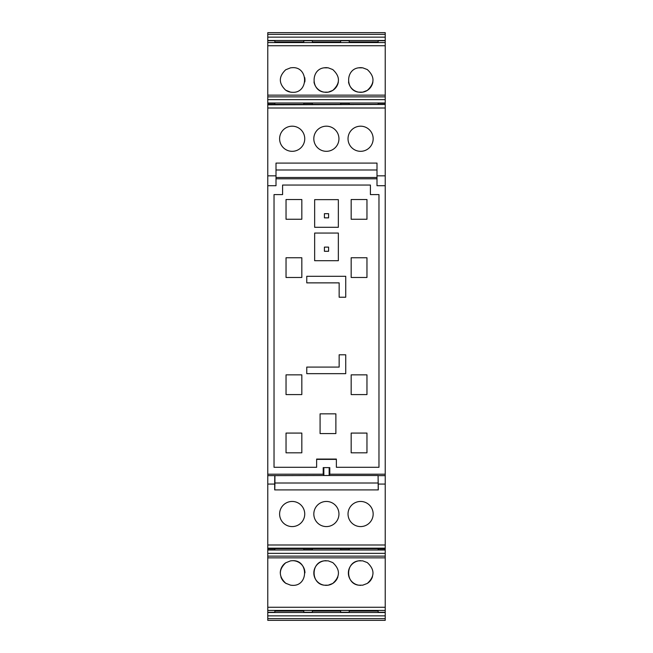 <?xml version="1.0" encoding="UTF-8"?>
<svg xmlns="http://www.w3.org/2000/svg" width="653" height="653" viewBox="0 0 653 653"><rect width="100%" height="100%" fill="white"/><g stroke="black" fill="none" stroke-linecap="round" stroke-linejoin="round"><path stroke-width="0.98" d="M306.763 276.292L345.731 276.292L345.731 297.221L339.152 297.221L339.152 282.871L306.763 282.871L306.763 276.292M378.969 194.594L378.969 467.287L336.368 467.287L336.368 459.067L316.632 459.067L316.632 467.287L274.031 467.287L274.031 194.594L282.586 194.594L282.586 185.052L370.414 185.052L370.414 194.594L378.969 194.594M335.879 413.839L335.879 433.576L320.084 433.576L320.084 413.839L335.879 413.839M351.175 433.078L351.175 452.815L366.962 452.815L366.962 433.078L351.175 433.078M301.825 433.078L301.825 452.815L286.038 452.815L286.038 433.078L301.825 433.078M366.962 277.484L351.175 277.484L351.175 257.747L366.962 257.747L366.962 277.484M366.962 199.524L366.962 219.261L351.175 219.261L351.175 199.524L366.962 199.524M301.825 277.484L286.038 277.484L286.038 257.747L301.825 257.747L301.825 277.484M286.038 199.524L286.038 219.261L301.825 219.261L301.825 199.524L286.038 199.524M301.825 374.855L301.825 394.592L286.038 394.592L286.038 374.855L301.825 374.855M366.962 374.855L366.962 394.592L351.175 394.592L351.175 374.855L366.962 374.855M338.352 227.301L338.352 199.647L314.648 199.647L314.648 227.301L338.352 227.301M314.648 233.064L314.648 260.718L338.352 260.718L338.352 233.064L314.648 233.064M339.152 354.791L339.152 367.084L306.763 367.084L306.763 373.663L345.731 373.663L345.731 354.791L339.152 354.791M267.779 474.209L323.211 474.209L323.864 475.506L267.779 475.645L267.779 175.845L276.007 175.845L276.007 185.713L267.779 185.713M267.779 175.845L267.779 108.006L385.221 108.006L385.221 474.209L329.789 474.209L329.789 467.621L323.211 467.621L323.211 474.209M276.007 178.791L377.001 178.791M316.632 459.565A1.322 1.322 0 0 1 317.293 459.385L335.707 459.385A1.322 1.322 0 0 1 336.368 459.565M335.707 459.385L335.707 459.279A1.428 1.428 0 0 1 336.368 459.443M316.632 459.443A1.428 1.428 0 0 1 317.293 459.279L317.293 459.067M335.707 459.067L317.293 459.385M328.59 217.865L324.41 217.865L324.41 213.686L328.59 213.686L328.59 217.865M324.41 247.112L328.59 247.112L328.59 251.283L324.41 251.283L324.41 247.112M267.779 108.006L267.779 32.65L385.221 32.65L385.221 42.567L267.779 42.567M267.779 618.636L385.221 618.636L385.221 620.35L267.779 620.35L267.779 612.506L385.221 612.506L385.221 544.994L267.779 544.994L267.779 475.645M385.221 557.85L267.779 557.85L267.779 612.506M267.779 557.85L267.779 549.777L274.856 549.777L274.856 548.634M385.221 548.169L267.779 548.169L267.779 549.777M267.779 548.169L267.779 544.994M385.221 175.845L377.001 175.845L377.001 163.095L276.007 163.095L276.007 175.845M276.007 177.494L377.001 177.494M377.001 175.845L377.001 185.713L385.221 185.713M385.221 474.209L385.221 544.994M385.221 618.636L385.221 612.506M267.779 96.864L385.221 96.864L385.221 42.567M385.221 96.864L385.221 99.648L267.779 99.648M267.779 104.48L385.221 104.48L385.221 99.648M385.221 104.48L267.779 104.831M385.221 108.006L385.221 104.831M329.789 474.209L329.136 475.506L378.079 475.506L378.307 489.905L274.693 489.905L274.693 484.069L267.779 484.069M385.221 475.645L378.226 475.645M329.177 467.621L329.136 475.506L323.864 475.506L323.823 467.621M313.954 140.607A12.562 12.562 0 0 1 324.525 126.323A12.562 12.562 0 0 1 338.809 136.893A12.562 12.562 0 0 1 328.247 151.178A12.562 12.562 0 0 1 313.954 140.607M304.567 136.665A12.562 12.562 0 0 1 294.266 151.145A12.562 12.562 0 0 1 279.786 140.844A12.562 12.562 0 0 1 290.087 126.364A12.562 12.562 0 0 1 304.567 136.665M372.985 136.665A12.562 12.562 0 0 1 362.684 151.145A12.562 12.562 0 0 1 348.204 140.844A12.562 12.562 0 0 1 358.505 126.364A12.562 12.562 0 0 1 372.985 136.665M274.856 104.366L274.856 103.223L267.779 103.223M285.712 90.204L290.609 92.155L292.617 92.318C308.534 93.077 308.534 66.892 292.617 67.651L290.609 67.814L285.712 69.765C278.562 76.581 278.562 83.396 285.712 90.204A12.334 12.334 0 0 0 292.617 92.318M367.288 69.553L362.717 67.814L358.701 67.814C345.282 69.251 345.282 90.718 358.701 92.155L362.717 92.155L367.288 90.424C374.871 83.462 374.871 76.507 367.288 69.553M328.181 67.814L324.166 67.814C310.746 69.251 310.746 90.718 324.166 92.155L328.181 92.155L332.752 90.424C340.327 83.462 340.327 76.507 332.752 69.553L328.181 67.814M274.856 42.567L274.856 40.723L267.779 40.723M267.779 612.277L274.856 612.277L274.856 610.433M285.712 583.235L290.609 585.186L292.617 585.349C308.534 586.108 308.534 559.923 292.617 560.682L290.609 560.845L285.712 562.796C278.562 569.604 278.562 576.419 285.712 583.235M367.288 583.447C374.871 576.493 374.871 569.538 367.288 562.576L362.717 560.845L358.701 560.845C345.282 562.282 345.282 583.749 358.701 585.186L362.717 585.186L367.288 583.447M328.181 585.186L332.752 583.447C340.327 576.493 340.327 569.538 332.752 562.576L328.181 560.845L324.166 560.845C310.746 562.282 310.746 583.749 324.166 585.186L328.181 585.186M385.221 484.069L378.307 484.069M348.694 518.041A12.562 12.562 0 0 1 356.571 502.116A12.562 12.562 0 0 1 372.496 509.993A12.562 12.562 0 0 1 364.619 525.918A12.562 12.562 0 0 1 348.694 518.041M338.442 510.483A12.562 12.562 0 0 1 329.92 526.073A12.562 12.562 0 0 1 314.33 517.551A12.562 12.562 0 0 1 322.851 501.961A12.562 12.562 0 0 1 338.442 510.483M279.786 516.123A12.562 12.562 0 0 1 290.071 501.626A12.562 12.562 0 0 1 304.559 511.911A12.562 12.562 0 0 1 294.283 526.408A12.562 12.562 0 0 1 279.786 516.123M274.774 475.645L274.693 484.069M377.001 169.984L276.007 169.984M385.221 549.777L378.144 549.777L378.144 548.634M378.144 610.433L378.144 612.277L385.221 612.277M378.144 42.567L378.144 40.723L385.221 40.723M378.144 104.366L378.144 103.223L385.221 103.223M378.226 489.905L378.079 475.506M378.079 483.016L274.921 483.016L274.921 475.506M274.774 489.905L274.921 483.016M349.2 104.366L349.2 103.223L340.646 103.223L340.646 104.366M312.354 104.366L312.354 103.223L303.8 103.223L303.8 104.366M304.796 81.96A12.334 12.334 0 0 0 304.714 77.56M359.632 92.277A12.334 12.334 0 0 0 372.887 81.96M361.786 67.7A12.334 12.334 0 0 0 358.66 67.822M348.531 81.96A12.334 12.334 0 0 0 358.701 92.155M325.096 92.277A12.334 12.334 0 0 0 338.344 81.96M327.251 67.7A12.334 12.334 0 0 0 324.117 67.822M313.995 81.96A12.334 12.334 0 0 0 324.166 92.155M349.2 42.567L349.2 40.723L340.646 40.723L340.646 42.567M312.354 42.567L312.354 40.723L303.8 40.723L303.8 42.567M349.2 610.433L349.2 612.277L340.646 612.277L340.646 610.433M312.354 610.433L312.354 612.277L303.8 612.277L303.8 610.433M285.712 562.796A12.334 12.334 0 0 0 280.284 573.056M280.929 576.958A12.334 12.334 0 0 0 286.349 583.643M291.54 585.3A12.334 12.334 0 0 0 292.617 585.349M304.951 572.852A12.334 12.334 0 0 0 292.617 560.682M368.031 582.941A12.334 12.334 0 0 0 372.512 576.599M360.709 560.682A12.334 12.334 0 0 0 348.376 573.342A12.334 12.334 0 0 0 358.701 585.186M359.632 585.3A12.334 12.334 0 0 0 360.709 585.349M325.096 585.3A12.334 12.334 0 0 0 337.887 576.86M326.174 560.682A12.334 12.334 0 0 0 313.832 573.065A12.334 12.334 0 0 0 324.166 585.186M303.8 548.634L303.8 549.777L312.354 549.777L312.354 548.634M349.2 548.634L349.2 549.777L340.646 549.777L340.646 548.634M267.779 102.994L385.221 102.994M267.779 45.743L385.221 45.743M378.144 41.906L349.2 41.906M340.646 41.906L312.354 41.906M303.8 41.906L274.856 41.906M267.779 40.494L385.221 40.494M267.779 37.148L385.221 37.148M267.779 34.364L385.221 34.364M385.221 615.852L267.779 615.852M378.144 611.094L349.2 611.094M340.646 611.094L312.354 611.094M303.8 611.094L274.856 611.094M267.779 607.257L385.221 607.257M385.221 556.136L267.779 556.136M385.221 553.352L267.779 553.352M385.221 550.006L267.779 550.006M267.779 548.52L385.221 548.52M385.221 104.366L267.779 104.366M385.221 95.15L267.779 95.15M267.779 610.433L385.221 610.433M267.779 548.634L385.221 548.634"/></g></svg>
